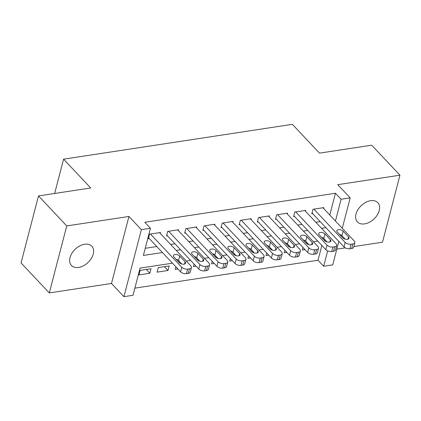 <?xml version="1.0" encoding="UTF-8"?>
<svg xmlns="http://www.w3.org/2000/svg" width="421" height="421" viewBox="0 0 421 421"><rect width="100%" height="100%" fill="white"/><g stroke="black" fill="none" stroke-linecap="round" stroke-linejoin="round"><path stroke-width="0.63" d="M78.611 267.424A14.014 9.23 136.7 0 0 91.294 258.505A14.014 9.23 136.7 0 0 91.836 246.227A14.014 9.23 136.7 0 0 84.647 244.248A14.014 9.23 136.7 0 0 71.965 253.174A14.014 9.23 136.7 0 0 71.423 265.446A14.014 9.23 136.7 0 0 78.611 267.424M364.602 223.883A14.014 9.23 136.7 0 0 377.284 214.957A14.014 9.23 136.7 0 0 377.821 202.685A14.014 9.23 136.7 0 0 370.638 200.701A14.014 9.23 136.7 0 0 357.95 209.626A14.014 9.23 136.7 0 0 357.413 221.899A14.014 9.23 136.7 0 0 364.602 223.883M172.473 263.188L140.072 268.119L132.999 295.284L123.921 296.668L141.372 229.661L150.45 228.282L143.377 255.447L162.448 252.542M111.491 283.465L128.942 216.462L66.75 225.93L38.5 195.923L21.05 262.925L49.299 292.932L111.491 283.465L123.921 296.668M336.832 249.153L345.273 247.869M353.851 246.564L382.5 242.201L399.95 175.199L337.758 184.666L350.188 197.87L342.268 228.271M338.842 241.433L332.737 264.872L323.654 266.256L327.654 250.9M134.857 288.138L318.008 260.252L323.654 266.256M66.75 225.93L49.299 292.932M38.5 195.923L90.71 187.976L63.587 159.17L292.379 124.332L319.497 153.139L371.701 145.192L399.95 175.199M160.222 233.371L160.448 232.508L149.55 234.165L148.371 238.691L149.281 238.554M178.378 230.603L178.604 229.74L167.711 231.397L166.532 235.928L167.437 235.786M196.539 227.84L196.765 226.977L185.866 228.635L184.687 233.16L185.598 233.024M214.694 225.077L214.92 224.214L204.027 225.872L202.848 230.398L203.753 230.261M232.855 222.309L233.081 221.446L222.183 223.104L221.004 227.635L221.914 227.493M251.011 219.546L251.237 218.683L240.344 220.341L239.165 224.867L240.07 224.73M269.172 216.783L269.393 215.915L258.499 217.578L257.32 222.104L258.231 221.967M287.327 214.015L287.554 213.152L276.66 214.81L275.481 219.341L276.387 219.199M305.488 211.253L305.709 210.389L294.816 212.047L293.637 216.573L294.542 216.436M303.02 247.49L302.362 250.027L305.025 249.621M284.864 250.258L284.201 252.795L286.869 252.384M266.704 253.021L266.046 255.558L268.709 255.152M248.548 255.789L247.885 258.32L250.553 257.915M230.387 258.552L229.729 261.088L232.392 260.678M212.231 261.315L211.568 263.851L214.236 263.446M194.076 264.083L193.413 266.614L196.075 266.209M175.915 266.846L175.257 269.382L177.92 268.977M164.411 266.682L167.99 270.487L157.096 272.145L158.275 267.619L169.174 265.961L167.99 270.487M318.008 260.252L321.86 245.454M151.013 268.724L140.119 270.382L138.941 274.908L149.834 273.25L151.013 268.724M329.79 215.015L335.458 193.25L144.803 222.277L150.45 228.282M145.234 248.301L156.796 246.538M170.637 244.433L174.957 243.775M188.792 241.67L193.113 241.012M206.953 238.902L211.274 238.244M225.109 236.139L229.429 235.481M243.27 233.371L247.59 232.718M261.425 230.608L265.746 229.95M279.586 227.845L283.907 227.187M297.742 225.077L302.062 224.419M315.903 222.314L320.218 221.656M323.644 208.49L323.87 207.621L312.971 209.284L311.793 213.81L312.703 213.673M63.587 159.17L54.656 193.465M128.942 216.462L141.372 229.661M335.458 193.25L341.11 199.254L350.188 197.87M325.18 239.938L324.128 240.096M317.734 241.07L313.413 241.728M307.025 242.701L305.972 242.859M299.578 243.833L295.258 244.49M288.864 245.464L287.811 245.627M281.417 246.601L277.102 247.259M270.708 248.232L269.656 248.39M263.262 249.364L258.941 250.021M252.547 250.995L251.495 251.158M245.106 252.126L240.786 252.784M234.392 253.758L233.339 253.921M226.945 254.894L222.625 255.552M216.231 256.526L215.184 256.684M208.79 257.657L204.469 258.315M198.075 259.289L197.023 259.452M190.629 260.425L186.308 261.083M179.914 262.057L178.867 262.215M340.578 234.76L340.426 235.355M335.442 221.02L341.11 199.254M176.288 250.432L180.604 249.774M194.444 247.669L198.765 247.011M212.6 244.906L216.92 244.248M230.761 242.138L235.081 241.48M248.916 239.375L253.237 238.718M267.077 236.613L271.398 235.955M285.233 233.844L289.553 233.187M303.394 231.082L307.714 230.424M321.549 228.314L325.87 227.656M146.255 269.451L149.834 273.25M322.96 207.763L354.261 241.007A4.378 2.273 14.6 0 1 354.866 242.664A4.378 2.273 14.6 0 1 352.887 243.964L351.072 244.238A4.378 2.273 14.6 0 1 345.183 242.391L313.882 209.142M312.019 212.947L344.004 246.916L345.183 242.391M348.556 236.939A3.505 1.821 -165.4 0 1 349.046 238.265A3.505 1.821 -165.4 0 1 346.367 239.333A3.505 1.821 -165.4 0 1 342.747 237.823L337.326 232.06A3.505 1.821 -165.4 0 1 336.837 230.734A3.505 1.821 -165.4 0 1 339.51 229.661A3.505 1.821 -165.4 0 1 343.136 231.176L348.556 236.939L347.972 239.181M339.51 234.386A3.505 1.821 -165.4 0 1 341.957 235.702L345.188 239.139M354.866 242.664L353.687 247.195A4.378 2.273 -165.4 0 1 351.709 248.49L349.893 248.764A4.378 2.273 -165.4 0 1 344.004 246.916M304.804 210.526L336.1 243.775A4.378 2.273 14.6 0 1 336.711 245.432A4.378 2.273 14.6 0 1 334.732 246.727L332.916 247.006A4.378 2.273 14.6 0 1 327.022 245.154L295.726 211.91M293.863 215.71L325.843 249.685L327.022 245.154M330.401 239.702A3.505 1.821 -165.4 0 1 330.885 241.028A3.505 1.821 -165.4 0 1 328.212 242.101A3.505 1.821 -165.4 0 1 324.591 240.586L319.165 234.823A3.505 1.821 -165.4 0 1 318.681 233.497A3.505 1.821 -165.4 0 1 321.355 232.424A3.505 1.821 -165.4 0 1 324.975 233.939L330.401 239.702L329.817 241.949M321.355 237.149A3.505 1.821 -165.4 0 1 323.796 238.465L327.033 241.907M336.711 245.432L335.532 249.958A4.378 2.273 -165.4 0 1 333.553 251.253L331.737 251.532A4.378 2.273 -165.4 0 1 325.843 249.685M286.643 213.289L317.944 246.538A4.378 2.273 14.6 0 1 318.55 248.195A4.378 2.273 14.6 0 1 316.571 249.49L314.755 249.769A4.378 2.273 14.6 0 1 308.867 247.922L277.565 214.673M275.702 218.478L307.688 252.447L308.867 247.922M312.24 242.464A3.505 1.821 -165.4 0 1 312.729 243.791A3.505 1.821 -165.4 0 1 310.056 244.864A3.505 1.821 -165.4 0 1 306.43 243.349L301.01 237.591A3.505 1.821 -165.4 0 1 300.52 236.265A3.505 1.821 -165.4 0 1 303.199 235.192A3.505 1.821 -165.4 0 1 306.82 236.707L312.24 242.464L311.656 244.712M303.194 239.912A3.505 1.821 -165.4 0 1 305.641 241.233L308.877 244.669M318.55 248.195L317.371 252.721A4.378 2.273 -165.4 0 1 315.392 254.021L313.577 254.295A4.378 2.273 -165.4 0 1 307.688 252.447M268.487 216.057L299.789 249.3A4.378 2.273 14.6 0 1 300.394 250.958A4.378 2.273 14.6 0 1 298.415 252.258L296.6 252.532A4.378 2.273 14.6 0 1 290.706 250.684L259.41 217.436M257.547 221.241L289.527 255.21L290.706 250.684M294.084 245.232A3.505 1.821 -165.4 0 1 294.568 246.559A3.505 1.821 -165.4 0 1 291.895 247.632A3.505 1.821 -165.4 0 1 288.274 246.117L282.849 240.354A3.505 1.821 -165.4 0 1 282.365 239.028A3.505 1.821 -165.4 0 1 285.038 237.954A3.505 1.821 -165.4 0 1 288.659 239.47L294.084 245.232L293.5 247.474M285.038 242.68A3.505 1.821 -165.4 0 1 287.48 243.996L290.716 247.432M300.394 250.958L299.215 255.489A4.378 2.273 -165.4 0 1 297.237 256.784L295.421 257.063A4.378 2.273 -165.4 0 1 289.527 255.21M250.327 218.82L281.628 252.068A4.378 2.273 14.6 0 1 282.233 253.726A4.378 2.273 14.6 0 1 280.254 255.021L278.439 255.3A4.378 2.273 14.6 0 1 272.55 253.453L241.249 220.204M239.386 224.004L271.371 257.978L272.55 253.453M275.929 247.995A3.505 1.821 -165.4 0 1 276.413 249.321A3.505 1.821 -165.4 0 1 273.739 250.395A3.505 1.821 -165.4 0 1 270.114 248.879L264.693 243.117A3.505 1.821 -165.4 0 1 264.204 241.791A3.505 1.821 -165.4 0 1 266.882 240.723A3.505 1.821 -165.4 0 1 270.503 242.233L275.929 247.995L275.339 250.242M266.882 245.443A3.505 1.821 -165.4 0 1 269.324 246.764L272.561 250.2M282.233 253.726L281.054 258.252A4.378 2.273 -165.4 0 1 279.076 259.546L277.26 259.825A4.378 2.273 -165.4 0 1 271.371 257.978M232.171 221.583L263.472 254.831A4.378 2.273 14.6 0 1 264.078 256.489A4.378 2.273 14.6 0 1 262.099 257.784L260.283 258.062A4.378 2.273 14.6 0 1 254.389 256.215L223.093 222.967M221.23 226.772L253.21 260.741L254.389 256.215M257.768 250.758A3.505 1.821 -165.4 0 1 258.252 252.084A3.505 1.821 -165.4 0 1 255.579 253.158A3.505 1.821 -165.4 0 1 251.958 251.647L246.532 245.885A3.505 1.821 -165.4 0 1 246.048 244.559A3.505 1.821 -165.4 0 1 248.722 243.485A3.505 1.821 -165.4 0 1 252.342 245.001L257.768 250.758L257.184 253.005M248.722 248.206A3.505 1.821 -165.4 0 1 251.163 249.527L254.4 252.963M264.078 256.489L262.899 261.015A4.378 2.273 -165.4 0 1 260.92 262.315L259.104 262.588A4.378 2.273 -165.4 0 1 253.21 260.741M214.015 224.351L245.311 257.599A4.378 2.273 14.6 0 1 245.922 259.252A4.378 2.273 14.6 0 1 243.943 260.552L242.122 260.825A4.378 2.273 14.6 0 1 236.234 258.978L204.932 225.735M203.069 229.534L235.055 263.509L236.234 258.978M239.612 253.526A3.505 1.821 -165.4 0 1 240.096 254.852A3.505 1.821 -165.4 0 1 237.423 255.926A3.505 1.821 -165.4 0 1 233.802 254.41L228.377 248.648A3.505 1.821 -165.4 0 1 227.893 247.322A3.505 1.821 -165.4 0 1 230.566 246.248A3.505 1.821 -165.4 0 1 234.187 247.764L239.612 253.526L239.023 255.773M230.566 250.974A3.505 1.821 -165.4 0 1 233.008 252.29L236.244 255.726M245.922 259.252L244.738 263.783A4.378 2.273 -165.4 0 1 242.759 265.077L240.944 265.356A4.378 2.273 -165.4 0 1 235.055 263.509M195.854 227.114L227.156 260.362A4.378 2.273 14.6 0 1 227.761 262.02A4.378 2.273 14.6 0 1 225.782 263.314L223.967 263.593A4.378 2.273 14.6 0 1 218.078 261.746L186.777 228.498M184.914 232.297L216.894 266.272L218.078 261.746M221.451 256.289A3.505 1.821 -165.4 0 1 221.941 257.615A3.505 1.821 -165.4 0 1 219.262 258.689A3.505 1.821 -165.4 0 1 215.641 257.173L210.216 251.411A3.505 1.821 -165.4 0 1 209.732 250.09A3.505 1.821 -165.4 0 1 212.405 249.016A3.505 1.821 -165.4 0 1 216.031 250.527L221.451 256.289L220.867 258.536M212.405 253.737A3.505 1.821 -165.4 0 1 214.847 255.058L218.083 258.494M227.761 262.02L226.582 266.546A4.378 2.273 -165.4 0 1 224.603 267.84L222.788 268.119A4.378 2.273 -165.4 0 1 216.894 266.272M177.699 229.882L208.995 263.125A4.378 2.273 14.6 0 1 209.605 264.783A4.378 2.273 14.6 0 1 207.627 266.077L205.811 266.356A4.378 2.273 14.6 0 1 199.917 264.509L168.616 231.261M166.758 235.065L198.738 269.035L199.917 264.509M203.296 259.052A3.505 1.821 -165.4 0 1 203.78 260.378A3.505 1.821 -165.4 0 1 201.106 261.452A3.505 1.821 -165.4 0 1 197.486 259.941L192.06 254.179A3.505 1.821 -165.4 0 1 191.576 252.853A3.505 1.821 -165.4 0 1 194.249 251.779A3.505 1.821 -165.4 0 1 197.87 253.295L203.296 259.052L202.712 261.299M194.249 256.5A3.505 1.821 -165.4 0 1 196.691 257.82L199.928 261.257M209.605 264.783L208.427 269.308A4.378 2.273 -165.4 0 1 206.448 270.608L204.627 270.882A4.378 2.273 -165.4 0 1 198.738 269.035M159.538 232.645L190.839 265.893A4.378 2.273 14.6 0 1 191.444 267.546A4.378 2.273 14.6 0 1 189.466 268.845L187.65 269.119A4.378 2.273 14.6 0 1 181.761 267.272L150.46 234.029M148.597 237.828L180.583 271.803L181.761 267.272M185.135 261.82A3.505 1.821 -165.4 0 1 185.624 263.146A3.505 1.821 -165.4 0 1 182.946 264.22A3.505 1.821 -165.4 0 1 179.325 262.704L173.905 256.942A3.505 1.821 -165.4 0 1 173.415 255.615A3.505 1.821 -165.4 0 1 176.089 254.542A3.505 1.821 -165.4 0 1 179.714 256.057L185.135 261.82L184.551 264.067M176.089 259.268A3.505 1.821 -165.4 0 1 178.536 260.583L181.772 264.02M191.444 267.546L190.266 272.077A4.378 2.273 -165.4 0 1 188.287 273.371L186.471 273.65A4.378 2.273 -165.4 0 1 180.583 271.803M351.709 248.49L352.887 243.964M349.893 248.764L351.072 244.238M343.136 231.176L341.957 235.702M333.553 251.253L334.732 246.727M331.737 251.532L332.916 247.006M324.975 233.939L323.796 238.465M315.392 254.021L316.571 249.49M313.577 254.295L314.755 249.769M306.82 236.707L305.641 241.233M297.237 256.784L298.415 252.258M295.421 257.063L296.6 252.532M288.659 239.47L287.48 243.996M279.076 259.546L280.254 255.021M277.26 259.825L278.439 255.3M270.503 242.233L269.324 246.764M260.92 262.315L262.099 257.784M259.104 262.588L260.283 258.062M252.342 245.001L251.163 249.527M242.759 265.077L243.943 260.552M240.944 265.356L242.122 260.825M234.187 247.764L233.008 252.29M224.603 267.84L225.782 263.314M222.788 268.119L223.967 263.593M216.031 250.527L214.847 255.058M206.448 270.608L207.627 266.077M204.627 270.882L205.811 266.356M197.87 253.295L196.691 257.82M188.287 273.371L189.466 268.845M186.471 273.65L187.65 269.119M179.714 256.057L178.536 260.583"/></g></svg>
